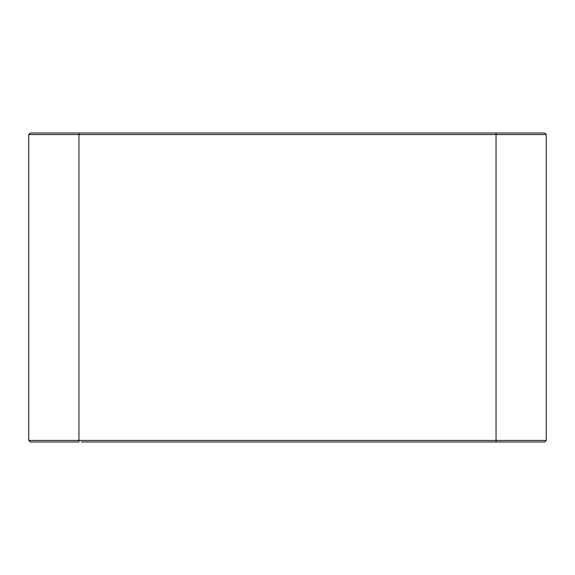 <?xml version="1.0" encoding="UTF-8"?>
<svg xmlns="http://www.w3.org/2000/svg" width="575" height="575" viewBox="0 0 575 575"><rect width="100%" height="100%" fill="white"/><g stroke="black" fill="none" stroke-linecap="round" stroke-linejoin="round"><path stroke-width="0.86" d="M546.25 134.564L546.25 440.436L496.045 440.436L496.045 134.564L546.25 134.564L544.705 133.019L30.295 133.019L78.955 133.019L78.955 134.564L28.75 134.564L28.75 440.436L30.295 441.981L78.955 441.981L78.955 134.564L496.045 134.564L496.045 133.019M81.269 441.981L544.705 441.981L546.25 440.436M81.269 133.019L69.69 133.019M28.75 440.436L496.045 440.436L496.045 441.981M28.75 134.564L30.295 133.019"/></g></svg>
